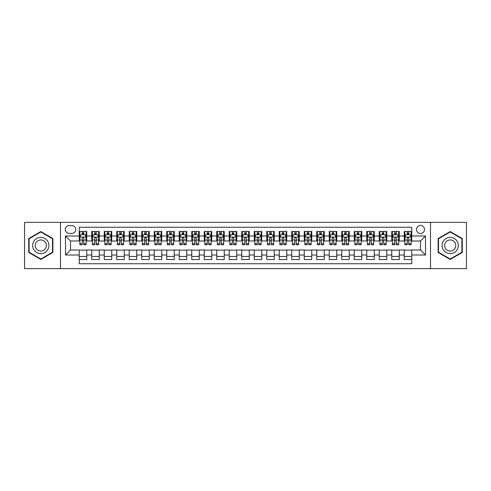 <?xml version="1.0" encoding="UTF-8"?>
<svg xmlns="http://www.w3.org/2000/svg" width="491" height="491" viewBox="0 0 491 491"><rect width="100%" height="100%" fill="white"/><g stroke="black" fill="none" stroke-linecap="round" stroke-linejoin="round"><path stroke-width="0.74" d="M420.511 225.498A4.002 4.002 0 0 0 416.509 229.5A4.002 4.002 0 0 0 420.511 233.501A4.002 4.002 0 0 0 424.512 229.5A4.002 4.002 0 0 0 420.511 225.498M430.509 268.626L466.45 268.626L466.45 222.374L430.509 222.374L430.509 268.626L60.491 268.626L60.491 222.374L24.55 222.374L24.55 268.626L60.491 268.626M411.759 231.439L404.259 231.439L404.259 235.999L399.257 235.999L399.257 241.001L404.259 241.001L404.259 235.999M399.257 235.999L399.257 231.439L391.757 231.439L391.757 235.999L386.761 235.999L386.761 241.001L391.757 241.001L391.757 235.999M386.761 235.999L386.761 231.439L379.255 231.439L379.255 235.999L374.259 235.999L374.259 241.001L379.255 241.001L379.255 235.999M374.259 235.999L374.259 231.439L366.759 231.439L366.759 235.999L361.757 235.999L361.757 241.001L366.759 241.001L366.759 235.999M361.757 235.999L361.757 231.439L354.257 231.439L354.257 235.999L349.254 235.999L349.254 241.001L354.257 241.001L354.257 235.999M349.254 235.999L349.254 231.439L341.754 231.439L341.754 235.999L336.752 235.999L336.752 241.001L341.754 241.001L341.754 235.999M336.752 235.999L336.752 231.439L329.252 231.439L329.252 235.999L324.256 235.999L324.256 241.001L329.252 241.001L329.252 235.999M324.256 235.999L324.256 231.439L316.756 231.439L316.756 235.999L311.754 235.999L311.754 241.001L316.756 241.001L316.756 235.999M311.754 235.999L311.754 231.439L304.254 231.439L304.254 235.999L299.252 235.999L299.252 241.001L304.254 241.001L304.254 235.999M299.252 235.999L299.252 231.439L291.752 231.439L291.752 235.999L286.75 235.999L286.75 241.001L291.752 241.001L291.752 235.999M286.75 235.999L286.75 231.439L279.25 231.439L279.25 235.999L274.254 235.999L274.254 241.001L279.25 241.001L279.25 235.999M274.254 235.999L274.254 231.439L266.754 231.439L266.754 235.999L261.752 235.999L261.752 241.001L266.754 241.001L266.754 235.999M261.752 235.999L261.752 231.439L254.252 231.439L254.252 235.999L249.25 235.999L249.25 241.001L254.252 241.001L254.252 235.999M249.25 235.999L249.25 231.439L241.75 231.439L241.75 235.999L236.748 235.999L236.748 241.001L241.75 241.001L241.75 235.999M236.748 235.999L236.748 231.439L229.248 231.439L229.248 235.999L224.246 235.999L224.246 241.001L229.248 241.001L229.248 235.999M224.246 235.999L224.246 231.439L216.746 231.439L216.746 235.999L211.75 235.999L211.75 241.001L216.746 241.001L216.746 235.999M211.75 235.999L211.75 231.439L204.25 231.439L204.25 235.999L199.248 235.999L199.248 241.001L204.25 241.001L204.25 235.999M199.248 235.999L199.248 231.439L191.748 231.439L191.748 235.999L186.746 235.999L186.746 241.001L191.748 241.001L191.748 235.999M186.746 235.999L186.746 231.439L179.246 231.439L179.246 235.999L174.244 235.999L174.244 241.001L179.246 241.001L179.246 235.999M174.244 235.999L174.244 231.439L166.744 231.439L166.744 235.999L161.748 235.999L161.748 241.001L166.744 241.001L166.744 235.999M161.748 235.999L161.748 231.439L154.248 231.439L154.248 235.999L149.246 235.999L149.246 241.001L154.248 241.001L154.248 235.999M149.246 235.999L149.246 231.439L141.746 231.439L141.746 235.999L136.744 235.999L136.744 241.001L141.746 241.001L141.746 235.999M136.744 235.999L136.744 231.439L129.243 231.439L129.243 235.999L124.241 235.999L124.241 241.001L129.243 241.001L129.243 235.999M124.241 235.999L124.241 231.439L116.741 231.439L116.741 235.999L111.745 235.999L111.745 241.001L116.741 241.001L116.741 235.999M111.745 235.999L111.745 231.439L104.239 231.439L104.239 235.999L99.243 235.999L99.243 241.001L104.239 241.001L104.239 235.999M99.243 235.999L99.243 231.439L91.743 231.439L91.743 241.001L86.741 241.001L86.741 231.439L79.241 231.439M79.241 259.561L86.741 259.561L86.741 249.999L91.743 249.999L91.743 259.561L99.243 259.561L99.243 249.999L104.239 249.999L104.239 255.001L99.243 255.001M104.239 255.001L104.239 259.561L111.745 259.561L111.745 249.999L116.741 249.999L116.741 255.001L111.745 255.001M116.741 255.001L116.741 259.561L124.241 259.561L124.241 249.999L129.243 249.999L129.243 255.001L124.241 255.001M129.243 255.001L129.243 259.561L136.744 259.561L136.744 249.999L141.746 249.999L141.746 255.001L136.744 255.001M141.746 255.001L141.746 259.561L149.246 259.561L149.246 249.999L154.248 249.999L154.248 255.001L149.246 255.001M154.248 255.001L154.248 259.561L161.748 259.561L161.748 249.999L166.744 249.999L166.744 255.001L161.748 255.001M166.744 255.001L166.744 259.561L174.244 259.561L174.244 249.999L179.246 249.999L179.246 255.001L174.244 255.001M179.246 255.001L179.246 259.561L186.746 259.561L186.746 249.999L191.748 249.999L191.748 255.001L186.746 255.001M191.748 255.001L191.748 259.561L199.248 259.561L199.248 249.999L204.25 249.999L204.25 255.001L199.248 255.001M204.25 255.001L204.25 259.561L211.75 259.561L211.75 249.999L216.746 249.999L216.746 255.001L211.75 255.001M216.746 255.001L216.746 259.561L224.246 259.561L224.246 249.999L229.248 249.999L229.248 255.001L224.246 255.001M229.248 255.001L229.248 259.561L236.748 259.561L236.748 249.999L241.75 249.999L241.75 255.001L236.748 255.001M241.75 255.001L241.75 259.561L249.25 259.561L249.25 249.999L254.252 249.999L254.252 255.001L249.25 255.001M254.252 255.001L254.252 259.561L261.752 259.561L261.752 249.999L266.754 249.999L266.754 255.001L261.752 255.001M266.754 255.001L266.754 259.561L274.254 259.561L274.254 249.999L279.25 249.999L279.25 255.001L274.254 255.001M279.25 255.001L279.25 259.561L286.75 259.561L286.75 249.999L291.752 249.999L291.752 255.001L286.75 255.001M291.752 255.001L291.752 259.561L299.252 259.561L299.252 249.999L304.254 249.999L304.254 255.001L299.252 255.001M304.254 255.001L304.254 259.561L311.754 259.561L311.754 249.999L316.756 249.999L316.756 255.001L311.754 255.001M316.756 255.001L316.756 259.561L324.256 259.561L324.256 249.999L329.252 249.999L329.252 255.001L324.256 255.001M329.252 255.001L329.252 259.561L336.752 259.561L336.752 249.999L341.754 249.999L341.754 255.001L336.752 255.001M341.754 255.001L341.754 259.561L349.254 259.561L349.254 249.999L354.257 249.999L354.257 255.001L349.254 255.001M354.257 255.001L354.257 259.561L361.757 259.561L361.757 249.999L366.759 249.999L366.759 255.001L361.757 255.001M366.759 255.001L366.759 259.561L374.259 259.561L374.259 249.999L379.255 249.999L379.255 255.001L374.259 255.001M379.255 255.001L379.255 259.561L386.761 259.561L386.761 249.999L391.757 249.999L391.757 255.001L386.761 255.001M391.757 255.001L391.757 259.561L399.257 259.561L399.257 249.999L404.259 249.999L404.259 255.001L399.257 255.001M69.114 233.372L71.864 233.372A3.873 3.873 0 0 0 75.743 229.5A3.873 3.873 0 0 0 71.864 225.627L69.114 225.627A3.873 3.873 0 0 0 65.242 229.5A3.873 3.873 0 0 0 69.114 233.372M430.509 222.374L60.491 222.374M411.759 235.999L411.759 227.247L79.241 227.247L79.241 241.001L70.489 241.001L70.489 249.999L79.241 249.999L79.241 263.753L411.759 263.753L411.759 249.999L420.511 249.999L420.511 241.001L411.759 241.001L411.759 235.999L425.513 235.999L425.513 255.001L411.759 255.001M79.241 255.001L65.487 255.001L65.487 235.999L79.241 235.999M404.259 255.001L404.259 259.561L411.759 259.561M79.241 234.563L79.867 234.563M82.243 234.563L83.74 234.563M86.115 234.563L86.741 234.563M79.241 240.872L79.867 240.872M82.243 240.872L83.74 240.872M86.115 240.872L86.741 240.872M79.241 250.128L86.741 250.128M79.241 256.437L86.741 256.437M91.743 240.872L92.369 240.872M94.738 240.872L96.242 240.872M98.617 240.872L99.243 240.872M91.743 234.563L92.369 234.563M94.738 234.563L96.242 234.563M98.617 234.563L99.243 234.563M91.743 250.128L99.243 250.128M91.743 256.437L99.243 256.437M104.239 250.128L111.745 250.128M104.239 256.437L111.745 256.437M104.239 234.563L104.865 234.563M107.241 234.563L108.744 234.563M111.119 234.563L111.745 234.563M104.239 240.872L104.865 240.872M107.241 240.872L108.744 240.872M111.119 240.872L111.745 240.872M116.741 250.128L124.241 250.128M116.741 256.437L124.241 256.437M116.741 234.563L117.367 234.563M119.743 234.563L121.24 234.563M123.615 234.563L124.241 234.563M116.741 240.872L117.367 240.872M119.743 240.872L121.24 240.872M123.615 240.872L124.241 240.872M129.243 250.128L136.744 250.128M129.243 256.437L136.744 256.437M129.243 234.563L129.869 234.563M132.245 234.563L133.742 234.563M136.117 234.563L136.744 234.563M129.243 240.872L129.869 240.872M132.245 240.872L133.742 240.872M136.117 240.872L136.744 240.872M141.746 250.128L149.246 250.128M141.746 256.437L149.246 256.437M141.746 234.563L142.372 234.563M144.747 234.563L146.244 234.563M148.62 234.563L149.246 234.563M141.746 240.872L142.372 240.872M144.747 240.872L146.244 240.872M148.62 240.872L149.246 240.872M154.248 250.128L161.748 250.128M154.248 256.437L161.748 256.437M154.248 234.563L154.868 234.563M157.243 234.563L158.746 234.563M161.122 234.563L161.748 234.563M154.248 240.872L154.868 240.872M157.243 240.872L158.746 240.872M161.122 240.872L161.748 240.872M166.744 250.128L174.244 250.128M166.744 256.437L174.244 256.437M166.744 234.563L167.37 234.563M169.745 234.563L171.249 234.563M173.624 234.563L174.244 234.563M166.744 240.872L167.37 240.872M169.745 240.872L171.249 240.872M173.624 240.872L174.244 240.872M179.246 250.128L186.746 250.128M179.246 256.437L186.746 256.437M179.246 234.563L179.872 234.563M182.247 234.563L183.744 234.563M186.12 234.563L186.746 234.563M179.246 240.872L179.872 240.872M182.247 240.872L183.744 240.872M186.12 240.872L186.746 240.872M191.748 250.128L199.248 250.128M191.748 256.437L199.248 256.437M191.748 234.563L192.374 234.563M194.749 234.563L196.247 234.563M198.622 234.563L199.248 234.563M191.748 240.872L192.374 240.872M194.749 240.872L196.247 240.872M198.622 240.872L199.248 240.872M204.25 250.128L211.75 250.128M204.25 256.437L211.75 256.437M204.25 234.563L204.87 234.563M207.245 234.563L208.749 234.563M211.124 234.563L211.75 234.563M204.25 240.872L204.87 240.872M207.245 240.872L208.749 240.872M211.124 240.872L211.75 240.872M216.746 250.128L224.246 250.128M216.746 256.437L224.246 256.437M216.746 234.563L217.372 234.563M219.747 234.563L221.251 234.563M223.626 234.563L224.246 234.563M216.746 240.872L217.372 240.872M219.747 240.872L221.251 240.872M223.626 240.872L224.246 240.872M229.248 250.128L236.748 250.128M229.248 256.437L236.748 256.437M229.248 234.563L229.874 234.563M232.249 234.563L233.747 234.563M236.122 234.563L236.748 234.563M229.248 240.872L229.874 240.872M232.249 240.872L233.747 240.872M236.122 240.872L236.748 240.872M241.75 250.128L249.25 250.128M241.75 256.437L249.25 256.437M241.75 234.563L242.376 234.563M244.751 234.563L246.249 234.563M248.624 234.563L249.25 234.563M241.75 240.872L242.376 240.872M244.751 240.872L246.249 240.872M248.624 240.872L249.25 240.872M254.252 250.128L261.752 250.128M254.252 256.437L261.752 256.437M254.252 234.563L254.878 234.563M257.253 234.563L258.751 234.563M261.126 234.563L261.752 234.563M254.252 240.872L254.878 240.872M257.253 240.872L258.751 240.872M261.126 240.872L261.752 240.872M266.754 250.128L274.254 250.128M266.754 256.437L274.254 256.437M266.754 234.563L267.374 234.563M269.749 234.563L271.253 234.563M273.628 234.563L274.254 234.563M266.754 240.872L267.374 240.872M269.749 240.872L271.253 240.872M273.628 240.872L274.254 240.872M279.25 250.128L286.75 250.128M279.25 256.437L286.75 256.437M279.25 234.563L279.876 234.563M282.251 234.563L283.755 234.563M286.13 234.563L286.75 234.563M279.25 240.872L279.876 240.872M282.251 240.872L283.755 240.872M286.13 240.872L286.75 240.872M291.752 250.128L299.252 250.128M291.752 256.437L299.252 256.437M291.752 234.563L292.378 234.563M294.753 234.563L296.251 234.563M298.626 234.563L299.252 234.563M291.752 240.872L292.378 240.872M294.753 240.872L296.251 240.872M298.626 240.872L299.252 240.872M304.254 250.128L311.754 250.128M304.254 256.437L311.754 256.437M304.254 234.563L304.88 234.563M307.256 234.563L308.753 234.563M311.128 234.563L311.754 234.563M304.254 240.872L304.88 240.872M307.256 240.872L308.753 240.872M311.128 240.872L311.754 240.872M316.756 250.128L324.256 250.128M316.756 256.437L324.256 256.437M316.756 234.563L317.376 234.563M319.751 234.563L321.255 234.563M323.63 234.563L324.256 234.563M316.756 240.872L317.376 240.872M319.751 240.872L321.255 240.872M323.63 240.872L324.256 240.872M329.252 250.128L336.752 250.128M329.252 256.437L336.752 256.437M329.252 234.563L329.878 234.563M332.254 234.563L333.757 234.563M336.132 234.563L336.752 234.563M329.252 240.872L329.878 240.872M332.254 240.872L333.757 240.872M336.132 240.872L336.752 240.872M341.754 250.128L349.254 250.128M341.754 256.437L349.254 256.437M341.754 234.563L342.38 234.563M344.756 234.563L346.253 234.563M348.628 234.563L349.254 234.563M341.754 240.872L342.38 240.872M344.756 240.872L346.253 240.872M348.628 240.872L349.254 240.872M354.257 250.128L361.757 250.128M354.257 256.437L361.757 256.437M354.257 234.563L354.883 234.563M357.258 234.563L358.755 234.563M361.13 234.563L361.757 234.563M354.257 240.872L354.883 240.872M357.258 240.872L358.755 240.872M361.13 240.872L361.757 240.872M366.759 250.128L374.259 250.128M366.759 256.437L374.259 256.437M366.759 234.563L367.385 234.563M369.76 234.563L371.257 234.563M373.633 234.563L374.259 234.563M366.759 240.872L367.385 240.872M369.76 240.872L371.257 240.872M373.633 240.872L374.259 240.872M379.255 250.128L386.761 250.128M379.255 256.437L386.761 256.437M379.255 234.563L379.881 234.563M382.256 234.563L383.759 234.563M386.135 234.563L386.761 234.563M379.255 240.872L379.881 240.872M382.256 240.872L383.759 240.872M386.135 240.872L386.761 240.872M391.757 250.128L399.257 250.128M391.757 256.437L399.257 256.437M391.757 234.563L392.383 234.563M394.758 234.563L396.262 234.563M398.631 234.563L399.257 234.563M391.757 240.872L392.383 240.872M394.758 240.872L396.262 240.872M398.631 240.872L399.257 240.872M404.259 250.128L411.759 250.128M404.259 256.437L411.759 256.437M404.259 234.563L404.885 234.563M407.26 234.563L408.757 234.563M411.133 234.563L411.759 234.563M404.259 240.872L404.885 240.872M407.26 240.872L408.757 240.872M411.133 240.872L411.759 240.872M70.489 241.001L65.487 235.999M70.489 249.999L65.487 255.001M425.513 235.999L420.511 241.001M425.513 255.001L420.511 249.999M40.802 259.432L52.862 252.466L52.862 238.534L40.802 231.568L28.736 238.534L28.736 252.466L40.802 259.432M462.264 238.534L450.198 231.568L438.138 238.534L438.138 252.466L450.198 259.432L462.264 252.466L462.264 238.534M83.74 233.059L82.243 233.059M86.115 243.732L83.74 243.732L83.74 244.751L86.115 244.751L86.115 237.122L84.863 234.624L81.113 234.624L79.867 237.122L79.867 244.751L82.243 244.751L82.243 243.732L79.867 243.732M79.867 237.122L79.867 231.439M86.115 237.122L86.115 231.439M82.243 234.624L82.243 231.439M83.74 231.439L83.74 234.624M83.74 243.732L83.74 238.061C83.243 237.098 82.74 237.098 82.243 238.061L82.243 243.732M40.802 237.374A8.126 8.126 0 0 0 32.676 245.5A8.126 8.126 0 0 0 40.802 253.626A8.126 8.126 0 0 0 48.928 245.5A8.126 8.126 0 0 0 40.802 237.374M40.802 239.939A5.561 5.561 0 0 0 35.235 245.5A5.561 5.561 0 0 0 40.802 251.061A5.561 5.561 0 0 0 46.363 245.5A5.561 5.561 0 0 0 40.802 239.939M52.488 252.245L40.802 258.996L29.11 252.245L29.11 238.755L40.802 232.004L52.488 238.755L52.488 252.245M443.164 241.437A8.126 8.126 0 0 0 446.135 252.54A8.126 8.126 0 0 0 457.238 249.563A8.126 8.126 0 0 0 454.261 238.46A8.126 8.126 0 0 0 443.164 241.437M445.38 242.72A5.561 5.561 0 0 0 447.418 250.318A5.561 5.561 0 0 0 455.016 248.28A5.561 5.561 0 0 0 452.978 240.682A5.561 5.561 0 0 0 445.38 242.72M461.89 238.755L461.89 252.245L450.198 258.996L438.512 252.245L438.512 238.755L450.198 232.004L461.89 238.755M96.242 233.059L94.738 233.059M98.617 243.732L96.242 243.732L96.242 244.751L98.617 244.751L98.617 237.122L97.365 234.624L93.615 234.624L92.369 237.122L92.369 244.751L94.738 244.751L94.738 243.732L92.369 243.732M92.369 237.122L92.369 231.439M98.617 237.122L98.617 231.439M94.738 234.624L94.738 231.439M96.242 231.439L96.242 234.624M96.242 243.732L96.242 238.061C95.745 237.098 95.242 237.098 94.738 238.061L94.738 243.732M108.744 233.059L107.241 233.059M111.119 243.732L108.744 243.732L108.744 244.751L111.119 244.751L111.119 237.122L109.867 234.624L106.117 234.624L104.865 237.122L104.865 244.751L107.241 244.751L107.241 243.732L104.865 243.732M104.865 237.122L104.865 231.439M111.119 237.122L111.119 231.439M107.241 234.624L107.241 231.439M108.744 231.439L108.744 234.624M108.744 243.732L108.744 238.061C108.241 237.098 107.744 237.098 107.241 238.061L107.241 243.732M121.24 233.059L119.743 233.059M123.615 243.732L121.24 243.732L121.24 244.751L123.615 244.751L123.615 237.122L122.369 234.624L118.619 234.624L117.367 237.122L117.367 244.751L119.743 244.751L119.743 243.732L117.367 243.732M117.367 237.122L117.367 231.439M123.615 237.122L123.615 231.439M119.743 234.624L119.743 231.439M121.24 231.439L121.24 234.624M121.24 243.732L121.24 238.061C120.743 237.098 120.246 237.098 119.743 238.061L119.743 243.732M133.742 233.059L132.245 233.059M136.117 243.732L133.742 243.732L133.742 244.751L136.117 244.751L136.117 237.122L134.872 234.624L131.122 234.624L129.869 237.122L129.869 244.751L132.245 244.751L132.245 243.732L129.869 243.732M129.869 237.122L129.869 231.439M136.117 237.122L136.117 231.439M132.245 234.624L132.245 231.439M133.742 231.439L133.742 234.624M133.742 243.732L133.742 238.061C133.245 237.098 132.742 237.098 132.245 238.061L132.245 243.732M146.244 233.059L144.747 233.059M148.62 243.732L146.244 243.732L146.244 244.751L148.62 244.751L148.62 237.122L147.368 234.624L143.618 234.624L142.372 237.122L142.372 244.751L144.747 244.751L144.747 243.732L142.372 243.732M142.372 237.122L142.372 231.439M148.62 237.122L148.62 231.439M144.747 234.624L144.747 231.439M146.244 231.439L146.244 234.624M146.244 243.732L146.244 238.061C145.747 237.098 145.244 237.098 144.747 238.061L144.747 243.732M158.746 233.059L157.243 233.059M161.122 243.732L158.746 243.732L158.746 244.751L161.122 244.751L161.122 237.122L159.87 234.624L156.12 234.624L154.868 237.122L154.868 244.751L157.243 244.751L157.243 243.732L154.868 243.732M154.868 237.122L154.868 231.439M161.122 237.122L161.122 231.439M157.243 234.624L157.243 231.439M158.746 231.439L158.746 234.624M158.746 243.732L158.746 238.061C158.243 237.098 157.746 237.098 157.243 238.061L157.243 243.732M171.249 233.059L169.745 233.059M173.624 243.732L171.249 243.732L171.249 244.751L173.624 244.751L173.624 237.122L172.372 234.624L168.622 234.624L167.37 237.122L167.37 244.751L169.745 244.751L169.745 243.732L167.37 243.732M167.37 237.122L167.37 231.439M173.624 237.122L173.624 231.439M169.745 234.624L169.745 231.439M171.249 231.439L171.249 234.624M171.249 243.732L171.249 238.061C170.745 237.098 170.248 237.098 169.745 238.061L169.745 243.732M183.744 233.059L182.247 233.059M186.12 243.732L183.744 243.732L183.744 244.751L186.12 244.751L186.12 237.122L184.874 234.624L181.124 234.624L179.872 237.122L179.872 244.751L182.247 244.751L182.247 243.732L179.872 243.732M179.872 237.122L179.872 231.439M186.12 237.122L186.12 231.439M182.247 234.624L182.247 231.439M183.744 231.439L183.744 234.624M183.744 243.732L183.744 238.061C183.247 237.098 182.744 237.098 182.247 238.061L182.247 243.732M196.247 233.059L194.749 233.059M198.622 243.732L196.247 243.732L196.247 244.751L198.622 244.751L198.622 237.122L197.37 234.624L193.62 234.624L192.374 237.122L192.374 244.751L194.749 244.751L194.749 243.732L192.374 243.732M192.374 237.122L192.374 231.439M198.622 237.122L198.622 231.439M194.749 234.624L194.749 231.439M196.247 231.439L196.247 234.624M196.247 243.732L196.247 238.061C195.749 237.098 195.246 237.098 194.749 238.061L194.749 243.732M208.749 233.059L207.245 233.059M211.124 243.732L208.749 243.732L208.749 244.751L211.124 244.751L211.124 237.122L209.872 234.624L206.122 234.624L204.87 237.122L204.87 244.751L207.245 244.751L207.245 243.732L204.87 243.732M204.87 237.122L204.87 231.439M211.124 237.122L211.124 231.439M207.245 234.624L207.245 231.439M208.749 231.439L208.749 234.624M208.749 243.732L208.749 238.061C208.252 237.098 207.748 237.098 207.245 238.061L207.245 243.732M221.251 233.059L219.747 233.059M223.626 243.732L221.251 243.732L221.251 244.751L223.626 244.751L223.626 237.122L222.374 234.624L218.624 234.624L217.372 237.122L217.372 244.751L219.747 244.751L219.747 243.732L217.372 243.732M217.372 237.122L217.372 231.439M223.626 237.122L223.626 231.439M219.747 234.624L219.747 231.439M221.251 231.439L221.251 234.624M221.251 243.732L221.251 238.061C220.747 237.098 220.25 237.098 219.747 238.061L219.747 243.732M233.747 233.059L232.249 233.059M236.122 243.732L233.747 243.732L233.747 244.751L236.122 244.751L236.122 237.122L234.876 234.624L231.126 234.624L229.874 237.122L229.874 244.751L232.249 244.751L232.249 243.732L229.874 243.732M229.874 237.122L229.874 231.439M236.122 237.122L236.122 231.439M232.249 234.624L232.249 231.439M233.747 231.439L233.747 234.624M233.747 243.732L233.747 238.061C233.25 237.098 232.752 237.098 232.249 238.061L232.249 243.732M246.249 233.059L244.751 233.059M248.624 243.732L246.249 243.732L246.249 244.751L248.624 244.751L248.624 237.122L247.378 234.624L243.622 234.624L242.376 237.122L242.376 244.751L244.751 244.751L244.751 243.732L242.376 243.732M242.376 237.122L242.376 231.439M248.624 237.122L248.624 231.439M244.751 234.624L244.751 231.439M246.249 231.439L246.249 234.624M246.249 243.732L246.249 238.061C245.752 237.098 245.248 237.098 244.751 238.061L244.751 243.732M258.751 233.059L257.253 233.059M261.126 243.732L258.751 243.732L258.751 244.751L261.126 244.751L261.126 237.122L259.874 234.624L256.124 234.624L254.878 237.122L254.878 244.751L257.253 244.751L257.253 243.732L254.878 243.732M254.878 237.122L254.878 231.439M261.126 237.122L261.126 231.439M257.253 234.624L257.253 231.439M258.751 231.439L258.751 234.624M258.751 243.732L258.751 238.061C258.254 237.098 257.75 237.098 257.253 238.061L257.253 243.732M271.253 233.059L269.749 233.059M273.628 243.732L271.253 243.732L271.253 244.751L273.628 244.751L273.628 237.122L272.376 234.624L268.626 234.624L267.374 237.122L267.374 244.751L269.749 244.751L269.749 243.732L267.374 243.732M267.374 237.122L267.374 231.439M273.628 237.122L273.628 231.439M269.749 234.624L269.749 231.439M271.253 231.439L271.253 234.624M271.253 243.732L271.253 238.061C270.75 237.098 270.253 237.098 269.749 238.061L269.749 243.732M283.755 233.059L282.251 233.059M286.13 243.732L283.755 243.732L283.755 244.751L286.13 244.751L286.13 237.122L284.878 234.624L281.128 234.624L279.876 237.122L279.876 244.751L282.251 244.751L282.251 243.732L279.876 243.732M279.876 237.122L279.876 231.439M286.13 237.122L286.13 231.439M282.251 234.624L282.251 231.439M283.755 231.439L283.755 234.624M283.755 243.732L283.755 238.061C283.252 237.098 282.755 237.098 282.251 238.061L282.251 243.732M296.251 233.059L294.753 233.059M298.626 243.732L296.251 243.732L296.251 244.751L298.626 244.751L298.626 237.122L297.38 234.624L293.63 234.624L292.378 237.122L292.378 244.751L294.753 244.751L294.753 243.732L292.378 243.732M292.378 237.122L292.378 231.439M298.626 237.122L298.626 231.439M294.753 234.624L294.753 231.439M296.251 231.439L296.251 234.624M296.251 243.732L296.251 238.061C295.754 237.098 295.251 237.098 294.753 238.061L294.753 243.732M308.753 233.059L307.256 233.059M311.128 243.732L308.753 243.732L308.753 244.751L311.128 244.751L311.128 237.122L309.876 234.624L306.126 234.624L304.88 237.122L304.88 244.751L307.256 244.751L307.256 243.732L304.88 243.732M304.88 237.122L304.88 231.439M311.128 237.122L311.128 231.439M307.256 234.624L307.256 231.439M308.753 231.439L308.753 234.624M308.753 243.732L308.753 238.061C308.256 237.098 307.753 237.098 307.256 238.061L307.256 243.732M321.255 233.059L319.751 233.059M323.63 243.732L321.255 243.732L321.255 244.751L323.63 244.751L323.63 237.122L322.378 234.624L318.628 234.624L317.376 237.122L317.376 244.751L319.751 244.751L319.751 243.732L317.376 243.732M317.376 237.122L317.376 231.439M323.63 237.122L323.63 231.439M319.751 234.624L319.751 231.439M321.255 231.439L321.255 234.624M321.255 243.732L321.255 238.061C320.752 237.098 320.255 237.098 319.751 238.061L319.751 243.732M333.757 233.059L332.254 233.059M336.132 243.732L333.757 243.732L333.757 244.751L336.132 244.751L336.132 237.122L334.88 234.624L331.13 234.624L329.878 237.122L329.878 244.751L332.254 244.751L332.254 243.732L329.878 243.732M329.878 237.122L329.878 231.439M336.132 237.122L336.132 231.439M332.254 234.624L332.254 231.439M333.757 231.439L333.757 234.624M333.757 243.732L333.757 238.061C333.254 237.098 332.757 237.098 332.254 238.061L332.254 243.732M346.253 233.059L344.756 233.059M348.628 243.732L346.253 243.732L346.253 244.751L348.628 244.751L348.628 237.122L347.382 234.624L343.632 234.624L342.38 237.122L342.38 244.751L344.756 244.751L344.756 243.732L342.38 243.732M342.38 237.122L342.38 231.439M348.628 237.122L348.628 231.439M344.756 234.624L344.756 231.439M346.253 231.439L346.253 234.624M346.253 243.732L346.253 238.061C345.756 237.098 345.259 237.098 344.756 238.061L344.756 243.732M358.755 233.059L357.258 233.059M361.13 243.732L358.755 243.732L358.755 244.751L361.13 244.751L361.13 237.122L359.878 234.624L356.128 234.624L354.883 237.122L354.883 244.751L357.258 244.751L357.258 243.732L354.883 243.732M354.883 237.122L354.883 231.439M361.13 237.122L361.13 231.439M357.258 234.624L357.258 231.439M358.755 231.439L358.755 234.624M358.755 243.732L358.755 238.061C358.258 237.098 357.755 237.098 357.258 238.061L357.258 243.732M371.257 233.059L369.76 233.059M373.633 243.732L371.257 243.732L371.257 244.751L373.633 244.751L373.633 237.122L372.381 234.624L368.631 234.624L367.385 237.122L367.385 244.751L369.76 244.751L369.76 243.732L367.385 243.732M367.385 237.122L367.385 231.439M373.633 237.122L373.633 231.439M369.76 234.624L369.76 231.439M371.257 231.439L371.257 234.624M371.257 243.732L371.257 238.061C370.76 237.098 370.257 237.098 369.76 238.061L369.76 243.732M383.759 233.059L382.256 233.059M386.135 243.732L383.759 243.732L383.759 244.751L386.135 244.751L386.135 237.122L384.883 234.624L381.133 234.624L379.881 237.122L379.881 244.751L382.256 244.751L382.256 243.732L379.881 243.732M379.881 237.122L379.881 231.439M386.135 237.122L386.135 231.439M382.256 234.624L382.256 231.439M383.759 231.439L383.759 234.624M383.759 243.732L383.759 238.061C383.256 237.098 382.759 237.098 382.256 238.061L382.256 243.732M396.262 233.059L394.758 233.059M398.631 243.732L396.262 243.732L396.262 244.751L398.631 244.751L398.631 237.122L397.385 234.624L393.635 234.624L392.383 237.122L392.383 244.751L394.758 244.751L394.758 243.732L392.383 243.732M392.383 237.122L392.383 231.439M398.631 237.122L398.631 231.439M394.758 234.624L394.758 231.439M396.262 231.439L396.262 234.624M396.262 243.732L396.262 238.061C395.758 237.098 395.261 237.098 394.758 238.061L394.758 243.732M408.757 233.059L407.26 233.059M411.133 243.732L408.757 243.732L408.757 244.751L411.133 244.751L411.133 237.122L409.887 234.624L406.137 234.624L404.885 237.122L404.885 244.751L407.26 244.751L407.26 243.732L404.885 243.732M404.885 237.122L404.885 231.439M411.133 237.122L411.133 231.439M407.26 234.624L407.26 231.439M408.757 231.439L408.757 234.624M408.757 243.732L408.757 238.061C408.26 237.098 407.757 237.098 407.26 238.061L407.26 243.732M91.743 255.001L86.741 255.001M91.743 235.999L86.741 235.999M86.085 237.061L79.898 237.061M79.867 235.312L80.769 235.312M85.207 235.312L86.115 235.312M82.243 240.019L79.867 240.019M86.115 240.019L83.74 240.019M83.74 233.857L82.243 233.857M98.587 237.061L92.4 237.061M92.369 235.312L93.272 235.312M97.709 235.312L98.617 235.312M94.738 240.019L92.369 240.019M98.617 240.019L96.242 240.019M96.242 233.857L94.738 233.857M111.089 237.061L104.896 237.061M104.865 235.312L105.774 235.312M110.211 235.312L111.119 235.312M107.241 240.019L104.865 240.019M111.119 240.019L108.744 240.019M108.744 233.857L107.241 233.857M123.585 237.061L117.398 237.061M117.367 235.312L118.276 235.312M122.713 235.312L123.615 235.312M119.743 240.019L117.367 240.019M123.615 240.019L121.24 240.019M121.24 233.857L119.743 233.857M136.087 237.061L129.9 237.061M129.869 235.312L130.772 235.312M135.215 235.312L136.117 235.312M132.245 240.019L129.869 240.019M136.117 240.019L133.742 240.019M133.742 233.857L132.245 233.857M148.589 237.061L142.402 237.061M142.372 235.312L143.274 235.312M147.711 235.312L148.62 235.312M144.747 240.019L142.372 240.019M148.62 240.019L146.244 240.019M146.244 233.857L144.747 233.857M161.091 237.061L154.898 237.061M154.868 235.312L155.776 235.312M160.213 235.312L161.122 235.312M157.243 240.019L154.868 240.019M161.122 240.019L158.746 240.019M158.746 233.857L157.243 233.857M173.587 237.061L167.4 237.061M167.37 235.312L168.278 235.312M172.715 235.312L173.624 235.312M169.745 240.019L167.37 240.019M173.624 240.019L171.249 240.019M171.249 233.857L169.745 233.857M186.089 237.061L179.902 237.061M179.872 235.312L180.78 235.312M185.217 235.312L186.12 235.312M182.247 240.019L179.872 240.019M186.12 240.019L183.744 240.019M183.744 233.857L182.247 233.857M198.591 237.061L192.404 237.061M192.374 235.312L193.276 235.312M197.713 235.312L198.622 235.312M194.749 240.019L192.374 240.019M198.622 240.019L196.247 240.019M196.247 233.857L194.749 233.857M211.093 237.061L204.907 237.061M204.87 235.312L205.778 235.312M210.216 235.312L211.124 235.312M207.245 240.019L204.87 240.019M211.124 240.019L208.749 240.019M208.749 233.857L207.245 233.857M223.595 237.061L217.403 237.061M217.372 235.312L218.28 235.312M222.718 235.312L223.626 235.312M219.747 240.019L217.372 240.019M223.626 240.019L221.251 240.019M221.251 233.857L219.747 233.857M236.091 237.061L229.905 237.061M229.874 235.312L230.782 235.312M235.22 235.312L236.122 235.312M232.249 240.019L229.874 240.019M236.122 240.019L233.747 240.019M233.747 233.857L232.249 233.857M248.593 237.061L242.407 237.061M242.376 235.312L243.278 235.312M247.722 235.312L248.624 235.312M244.751 240.019L242.376 240.019M248.624 240.019L246.249 240.019M246.249 233.857L244.751 233.857M261.095 237.061L254.909 237.061M254.878 235.312L255.78 235.312M260.218 235.312L261.126 235.312M257.253 240.019L254.878 240.019M261.126 240.019L258.751 240.019M258.751 233.857L257.253 233.857M273.597 237.061L267.405 237.061M267.374 235.312L268.282 235.312M272.72 235.312L273.628 235.312M269.749 240.019L267.374 240.019M273.628 240.019L271.253 240.019M271.253 233.857L269.749 233.857M286.093 237.061L279.907 237.061M279.876 235.312L280.784 235.312M285.222 235.312L286.13 235.312M282.251 240.019L279.876 240.019M286.13 240.019L283.755 240.019M283.755 233.857L282.251 233.857M298.596 237.061L292.409 237.061M292.378 235.312L293.287 235.312M297.724 235.312L298.626 235.312M294.753 240.019L292.378 240.019M298.626 240.019L296.251 240.019M296.251 233.857L294.753 233.857M311.098 237.061L304.911 237.061M304.88 235.312L305.783 235.312M310.22 235.312L311.128 235.312M307.256 240.019L304.88 240.019M311.128 240.019L308.753 240.019M308.753 233.857L307.256 233.857M323.6 237.061L317.413 237.061M317.376 235.312L318.285 235.312M322.722 235.312L323.63 235.312M319.751 240.019L317.376 240.019M323.63 240.019L321.255 240.019M321.255 233.857L319.751 233.857M336.102 237.061L329.909 237.061M329.878 235.312L330.787 235.312M335.224 235.312L336.132 235.312M332.254 240.019L329.878 240.019M336.132 240.019L333.757 240.019M333.757 233.857L332.254 233.857M348.598 237.061L342.411 237.061M342.38 235.312L343.289 235.312M347.726 235.312L348.628 235.312M344.756 240.019L342.38 240.019M348.628 240.019L346.253 240.019M346.253 233.857L344.756 233.857M361.1 237.061L354.913 237.061M354.883 235.312L355.785 235.312M360.228 235.312L361.13 235.312M357.258 240.019L354.883 240.019M361.13 240.019L358.755 240.019M358.755 233.857L357.258 233.857M373.602 237.061L367.415 237.061M367.385 235.312L368.287 235.312M372.724 235.312L373.633 235.312M369.76 240.019L367.385 240.019M373.633 240.019L371.257 240.019M371.257 233.857L369.76 233.857M386.104 237.061L379.911 237.061M379.881 235.312L380.789 235.312M385.226 235.312L386.135 235.312M382.256 240.019L379.881 240.019M386.135 240.019L383.759 240.019M383.759 233.857L382.256 233.857M398.6 237.061L392.413 237.061M392.383 235.312L393.291 235.312M397.728 235.312L398.631 235.312M394.758 240.019L392.383 240.019M398.631 240.019L396.262 240.019M396.262 233.857L394.758 233.857M411.102 237.061L404.915 237.061M404.885 235.312L405.793 235.312M410.231 235.312L411.133 235.312M407.26 240.019L404.885 240.019M411.133 240.019L408.757 240.019M408.757 233.857L407.26 233.857"/></g></svg>
